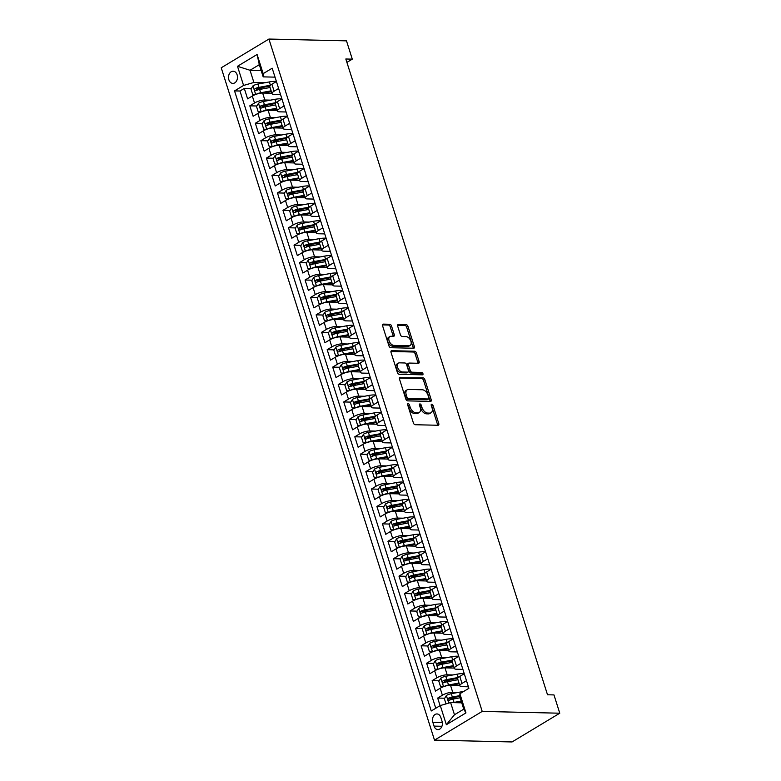 <?xml version="1.0" encoding="UTF-8"?>
<svg xmlns="http://www.w3.org/2000/svg" width="781" height="781" viewBox="0 0 781 781"><rect width="100%" height="100%" fill="white"/><g stroke="black" fill="none" stroke-linecap="round" stroke-linejoin="round"><path stroke-width="1.17" d="M408.16 403.65A1.308 0.801 58.9 0 0 407.867 403.718A1.308 0.801 58.9 0 0 407.653 404.822L413.413 422.99A1.874 1.152 58.9 0 0 415.228 424.727L438.063 425.264A1.874 1.152 58.9 0 0 438.483 425.157A1.874 1.152 58.9 0 0 438.785 423.585L433.025 405.417A1.308 0.801 58.9 0 0 431.756 404.197A1.308 0.801 58.9 0 0 431.463 404.275A1.308 0.801 58.9 0 0 431.249 405.378L432 407.721A5.994 3.68 58.9 0 1 431.024 412.758A5.994 3.68 58.9 0 1 429.667 413.1L427.773 413.061A5.994 3.68 58.9 0 1 421.974 407.497L421.223 405.144A1.308 0.801 58.9 0 0 419.963 403.923A1.308 0.801 58.9 0 0 419.661 404.002A1.308 0.801 58.9 0 0 419.456 405.105L420.198 407.448A5.994 3.68 58.9 0 1 419.231 412.485A5.994 3.68 58.9 0 1 417.874 412.827L415.97 412.788A5.994 3.68 58.9 0 1 410.171 407.213L409.429 404.87A1.308 0.801 58.9 0 0 408.16 403.65M228.872 79.779A6.102 4.491 -88.7 0 0 232.855 83.401A6.102 4.491 -88.7 0 0 237.121 74.81A6.102 4.491 -88.7 0 0 233.138 71.198A6.102 4.491 -88.7 0 0 228.872 79.779M391.525 325.999A1.874 1.152 58.9 0 0 389.709 324.261L383.305 324.115A1.874 1.152 58.9 0 0 382.885 324.222A1.874 1.152 58.9 0 0 382.583 325.794L388.977 345.963A1.874 1.152 58.9 0 0 390.793 347.711L413.627 348.238A1.874 1.152 58.9 0 0 414.057 348.131A1.874 1.152 58.9 0 0 414.36 346.559L407.955 326.38A1.874 1.152 58.9 0 0 406.149 324.642L398.408 324.466A1.874 1.152 58.9 0 0 397.978 324.574A1.874 1.152 58.9 0 0 397.675 326.146L400.419 334.776A1.874 1.152 58.9 0 0 402.225 336.513L406.071 336.611A5.008 3.075 58.9 0 1 410.581 340.409A5.008 3.075 58.9 0 1 410.103 345.466A5.008 3.075 58.9 0 1 408.971 345.758L393.936 345.407A5.008 3.075 58.9 0 1 389.416 341.6A5.008 3.075 58.9 0 1 389.895 336.543A5.008 3.075 58.9 0 1 391.027 336.26L393.536 336.318A1.874 1.152 58.9 0 0 393.966 336.211A1.874 1.152 58.9 0 0 394.268 334.639L391.525 325.999L390.236 326.78A1.874 1.152 58.9 0 0 388.421 325.042L382.485 324.896M482.209 711.403L559.772 713.209L553.973 694.924L547.51 694.768L345.827 58.995L352.29 59.151L346.491 40.856L268.928 39.05L482.209 711.403L434.509 740.144L221.228 67.791L268.928 39.05M400.175 377.282A1.874 1.152 58.9 0 0 399.755 377.389A1.874 1.152 58.9 0 0 399.452 378.961L405.847 399.14A1.874 1.152 58.9 0 0 407.662 400.878L430.497 401.414A1.874 1.152 58.9 0 0 430.917 401.307A1.874 1.152 58.9 0 0 431.219 399.735L424.825 379.556A1.874 1.152 58.9 0 0 423.009 377.819L399.462 377.721M397.412 372.557L391.017 352.377A1.874 1.152 58.9 0 1 391.32 350.806A1.874 1.152 58.9 0 1 391.74 350.698L414.574 351.235A1.874 1.152 58.9 0 1 416.39 352.973L419.133 361.603A1.874 1.152 58.9 0 1 418.831 363.175A1.874 1.152 58.9 0 1 418.401 363.282L409.137 363.067A1.874 1.152 58.9 0 0 408.717 363.175A1.874 1.152 58.9 0 0 408.414 364.747L410.23 370.477A1.874 1.152 58.9 0 0 412.046 372.215L421.681 372.439A1.308 0.801 58.9 0 1 422.863 373.435A1.308 0.801 58.9 0 1 422.746 374.763A1.308 0.801 58.9 0 1 422.443 374.831L399.228 374.294A1.874 1.152 58.9 0 1 397.412 372.557M262.885 88.849L256.793 88.702M251.316 88.575L244.297 88.409L247.606 98.865L252.312 96.024L254.528 102.994A7.634 2.187 -17.6 0 1 264.847 100.007L270.577 100.144M268.41 106.265L262.318 106.118M256.842 105.991L249.822 105.835L253.132 116.281L257.837 113.45L260.053 120.411A7.634 2.187 -17.6 0 1 270.372 117.423L276.103 117.56M273.936 123.681L267.844 123.544M262.367 123.418L255.348 123.252L258.657 133.697L263.363 130.866L265.579 137.837A7.634 2.187 -17.6 0 1 275.898 134.849L281.629 134.976M279.452 141.097L273.37 140.961M267.893 140.834L260.874 140.668L264.183 151.124L268.889 148.283L271.105 155.253A7.634 2.187 -17.6 0 1 281.424 152.266L287.154 152.402M284.977 158.523L278.895 158.377M273.418 158.25L266.399 158.084L269.709 168.54L274.414 165.699L276.63 172.669A7.634 2.187 -17.6 0 1 286.949 169.682L292.68 169.819M290.503 175.94L284.421 175.793M278.944 175.666L271.925 175.5L275.234 185.956L279.94 183.125L282.156 190.086A7.634 2.187 -17.6 0 1 292.475 187.098L298.205 187.235M296.028 193.356L289.946 193.21M284.469 193.083L277.45 192.927L280.76 203.372L285.465 200.541L287.681 207.502A7.634 2.187 -17.6 0 1 298 204.524L303.731 204.651M301.554 210.772L295.472 210.636M289.995 210.509L282.976 210.343L286.285 220.789L290.991 217.958L293.207 224.928A7.634 2.187 -17.6 0 1 303.526 221.941L309.256 222.068M307.079 228.189L300.997 228.052M295.521 227.925L288.501 227.759L291.811 238.215L296.516 235.374L298.732 242.344A7.634 2.187 -17.6 0 1 309.051 239.357L314.782 239.494M312.605 245.615L306.523 245.468M301.046 245.341L294.027 245.175L297.336 255.631L302.042 252.79L304.258 259.761A7.634 2.187 -17.6 0 1 314.577 256.773L320.308 256.91M318.131 263.031L312.049 262.885M306.572 262.758L299.553 262.601L302.862 273.047L307.568 270.216L309.784 277.177A7.634 2.187 -17.6 0 1 320.103 274.19L325.833 274.326M323.656 280.447L317.574 280.311M312.097 280.184L305.068 280.018L308.388 290.464L313.093 287.633L315.299 294.603A7.634 2.187 -17.6 0 1 325.628 291.616L331.359 291.743M329.182 297.864L323.1 297.727M317.623 297.6L310.594 297.434L313.913 307.89L318.619 305.049L320.825 312.019A7.634 2.187 -17.6 0 1 331.154 309.032L336.884 309.169M334.707 315.29L328.625 315.143M323.149 315.016L316.12 314.85L319.439 325.306L324.144 322.465L326.351 329.436A7.634 2.187 -17.6 0 1 336.679 326.448L342.41 326.585M340.233 332.706L334.151 332.56M328.674 332.433L321.645 332.267L324.964 342.722L329.67 339.891L331.876 346.852A7.634 2.187 -17.6 0 1 342.205 343.865L347.935 344.001M345.758 350.122L339.676 349.986M334.2 349.849L327.171 349.693L330.49 360.139L335.195 357.308L337.402 364.268A7.634 2.187 -17.6 0 1 347.73 361.291L353.461 361.418M351.284 367.539L345.202 367.402M339.725 367.275L332.696 367.109L336.015 377.555L340.721 374.724L342.927 381.694A7.634 2.187 -17.6 0 1 353.256 378.707L358.987 378.834M356.81 384.955L350.728 384.818M345.251 384.691L338.222 384.525L341.541 394.981L346.247 392.14L348.453 399.111A7.634 2.187 -17.6 0 1 358.782 396.123L364.512 396.26M362.335 402.381L356.253 402.235M350.776 402.108L343.747 401.942L347.067 412.397L351.772 409.556L353.978 416.527A7.634 2.187 -17.6 0 1 364.307 413.539L370.038 413.676M367.861 419.797L361.779 419.651M356.302 419.524L349.273 419.368L352.592 429.814L357.298 426.982L359.504 433.943A7.634 2.187 -17.6 0 1 369.833 430.956L375.563 431.092M373.386 437.214L367.304 437.077M361.828 436.95L354.799 436.784L358.118 447.23L362.823 444.399L365.03 451.369A7.634 2.187 -17.6 0 1 375.358 448.382L381.089 448.509M378.912 454.63L372.83 454.493M367.353 454.366L360.324 454.2L363.643 464.656L368.349 461.815L370.555 468.785A7.634 2.187 -17.6 0 1 380.884 465.798L386.615 465.935M384.437 472.056L378.355 471.909M372.879 471.783L365.85 471.617L369.169 482.072L373.874 479.231L376.081 486.202A7.634 2.187 -17.6 0 1 386.41 483.214L392.14 483.351M389.963 489.472L383.881 489.326M378.404 489.199L371.375 489.033L374.695 499.489L379.4 496.657L381.606 503.618A7.634 2.187 -17.6 0 1 391.935 500.631L397.666 500.767M395.489 506.889L389.407 506.752M383.93 506.615L376.901 506.459L380.22 516.905L384.926 514.074L387.132 521.044A7.634 2.187 -17.6 0 1 397.461 518.057L403.191 518.184M401.014 524.305L394.932 524.168M389.455 524.041L382.426 523.875L385.746 534.321L390.451 531.49L392.658 538.46A7.634 2.187 -17.6 0 1 402.986 535.473L408.717 535.6M406.54 541.731L400.458 541.584M394.981 541.458L387.952 541.292L391.271 551.747L395.977 548.906L398.183 555.877A7.634 2.187 -17.6 0 1 408.512 552.889L414.242 553.026M412.065 559.147L405.983 559.001M400.507 558.874L393.478 558.708L396.797 569.164L401.502 566.332L403.709 573.293A7.634 2.187 -17.6 0 1 414.037 570.306L419.768 570.442M417.591 576.563L411.509 576.417M406.032 576.29L399.003 576.134L402.322 586.58L407.028 583.749L409.234 590.709A7.634 2.187 -17.6 0 1 419.563 587.732L425.294 587.859M423.117 593.98L417.034 593.843M411.558 593.716L404.529 593.55L407.848 603.996L412.553 601.165L414.76 608.135A7.634 2.187 -17.6 0 1 425.089 605.148L430.819 605.275M428.642 611.396L422.56 611.259M417.083 611.132L410.054 610.967L413.374 621.422L418.079 618.581L420.285 625.552A7.634 2.187 -17.6 0 1 430.614 622.564L436.345 622.701M434.168 628.822L428.086 628.676M422.609 628.549L415.58 628.383L418.899 638.838L423.605 635.998L425.811 642.968A7.634 2.187 -17.6 0 1 436.14 639.981L441.87 640.117M439.693 646.238L433.611 646.092M428.134 645.965L421.105 645.809L424.425 656.255L429.13 653.424L431.337 660.384A7.634 2.187 -17.6 0 1 441.665 657.397L447.396 657.534M445.219 663.655L439.137 663.518M433.66 663.381L426.631 663.225L429.95 673.671L434.656 670.84L436.862 677.81A7.634 2.187 -17.6 0 1 447.191 674.823L452.921 674.95M450.744 681.071L444.662 680.934M439.186 680.807L432.157 680.642L435.476 691.087L440.181 688.256A7.634 2.187 -17.6 0 1 450.51 685.269L459.775 685.484M252.312 96.024A7.634 2.187 162.4 0 1 262.641 93.046L271.905 93.261M257.837 113.45A7.634 2.187 162.4 0 1 268.166 110.463L277.431 110.677M263.363 130.866A7.634 2.187 162.4 0 1 273.692 127.879L282.956 128.094M268.889 148.283A7.634 2.187 162.4 0 1 279.217 145.295L288.482 145.51M274.414 165.699A7.634 2.187 162.4 0 1 284.743 162.712L294.007 162.936M279.94 183.125A7.634 2.187 162.4 0 1 290.268 180.138L299.533 180.352M285.465 200.541A7.634 2.187 162.4 0 1 295.794 197.554L305.059 197.769M290.991 217.958A7.634 2.187 162.4 0 1 301.32 214.97L310.584 215.185M296.516 235.374A7.634 2.187 162.4 0 1 306.845 232.387L316.11 232.601M302.042 252.79A7.634 2.187 162.4 0 1 312.371 249.813L321.635 250.027M307.568 270.216A7.634 2.187 162.4 0 1 317.896 267.229L327.161 267.444M313.093 287.633A7.634 2.187 162.4 0 1 323.422 284.645L332.686 284.86M318.619 305.049A7.634 2.187 162.4 0 1 328.947 302.062L338.212 302.276M324.144 322.465A7.634 2.187 162.4 0 1 334.473 319.478L343.738 319.702M329.67 339.891A7.634 2.187 162.4 0 1 339.999 336.904L349.263 337.119M335.195 357.308A7.634 2.187 162.4 0 1 345.524 354.32L354.789 354.535M340.721 374.724A7.634 2.187 162.4 0 1 351.05 371.736L360.314 371.951M346.247 392.14A7.634 2.187 162.4 0 1 356.575 389.153L365.84 389.368M351.772 409.556A7.634 2.187 162.4 0 1 362.101 406.579L371.365 406.794M357.298 426.982A7.634 2.187 162.4 0 1 367.626 423.995L376.891 424.21M362.823 444.399A7.634 2.187 162.4 0 1 373.152 441.411L382.417 441.626M368.349 461.815A7.634 2.187 162.4 0 1 378.678 458.828L387.942 459.043M373.874 479.231A7.634 2.187 162.4 0 1 384.203 476.244L393.468 476.469M379.4 496.657A7.634 2.187 162.4 0 1 389.729 493.67L398.993 493.885M384.926 514.074A7.634 2.187 162.4 0 1 395.254 511.086L404.519 511.301M390.451 531.49A7.634 2.187 162.4 0 1 400.78 528.503L410.045 528.717M395.977 548.906A7.634 2.187 162.4 0 1 406.305 545.919L415.57 546.134M401.502 566.332A7.634 2.187 162.4 0 1 411.831 563.345L421.096 563.56M407.028 583.749A7.634 2.187 162.4 0 1 417.357 580.761L426.621 580.976M412.553 601.165A7.634 2.187 162.4 0 1 422.882 598.178L432.147 598.392M418.079 618.581A7.634 2.187 162.4 0 1 428.408 615.594L437.672 615.809M423.605 635.998A7.634 2.187 162.4 0 1 433.933 633.01L443.198 633.235M429.13 653.424A7.634 2.187 162.4 0 1 439.459 650.436L448.724 650.651M434.656 670.84A7.634 2.187 162.4 0 1 444.985 667.853L454.249 668.067M442.046 721.293L440.826 717.456A5.916 4.344 -88.7 0 0 436.969 713.951A5.916 4.344 -88.7 0 0 432.84 722.269L434.051 726.105A5.916 4.344 -88.7 0 0 437.907 729.61A5.916 4.344 -88.7 0 0 442.046 721.293M244.297 88.409L239.972 91.016L234.544 90.889L431.249 710.983L440.279 705.546L450.608 702.558L461.747 702.822M234.544 90.889L243.574 85.451L237.492 66.287L257.086 54.485L263.168 73.648L272.188 68.211L468.893 688.305L459.872 693.743L465.954 712.907L446.351 724.709L440.279 705.546M280.555 94.569L274.131 94.413A7.634 2.187 -17.6 0 1 272.022 93.613A7.634 2.187 -17.6 0 1 274.121 91.192L278.622 88.478M286.08 111.986L279.657 111.839A7.634 2.187 -17.6 0 1 277.548 111.039A7.634 2.187 -17.6 0 1 279.647 108.608L284.147 105.894M291.606 129.402L285.182 129.256A7.634 2.187 -17.6 0 1 283.073 128.455A7.634 2.187 -17.6 0 1 285.172 126.024L289.673 123.31M297.131 146.818L290.708 146.672A7.634 2.187 -17.6 0 1 288.599 145.871A7.634 2.187 -17.6 0 1 290.698 143.44L295.198 140.736M302.657 164.244L296.233 164.088A7.634 2.187 -17.6 0 1 294.125 163.288A7.634 2.187 -17.6 0 1 296.224 160.866L300.724 158.153M308.183 181.661L301.759 181.504A7.634 2.187 -17.6 0 1 299.65 180.714A7.634 2.187 -17.6 0 1 301.749 178.283L306.25 175.569M313.708 199.077L307.284 198.93A7.634 2.187 -17.6 0 1 305.176 198.13A7.634 2.187 -17.6 0 1 307.275 195.699L311.775 192.985M319.234 216.493L312.81 216.347A7.634 2.187 -17.6 0 1 310.692 215.546A7.634 2.187 -17.6 0 1 312.8 213.115L317.301 210.411M324.759 233.909L318.336 233.763A7.634 2.187 -17.6 0 1 316.217 232.963A7.634 2.187 -17.6 0 1 318.326 230.541L322.826 227.827M330.285 251.336L323.861 251.179A7.634 2.187 -17.6 0 1 321.743 250.379A7.634 2.187 -17.6 0 1 323.851 247.958L328.352 245.244M335.81 268.752L329.387 268.605A7.634 2.187 -17.6 0 1 327.268 267.805A7.634 2.187 -17.6 0 1 329.377 265.374L333.877 262.66M341.336 286.168L334.912 286.022A7.634 2.187 -17.6 0 1 332.794 285.221A7.634 2.187 -17.6 0 1 334.903 282.79L339.403 280.086M346.862 303.584L340.438 303.438A7.634 2.187 -17.6 0 1 338.319 302.637A7.634 2.187 -17.6 0 1 340.428 300.207L344.929 297.502M352.387 321.011L345.963 320.854A7.634 2.187 -17.6 0 1 343.845 320.054A7.634 2.187 -17.6 0 1 345.954 317.633L350.454 314.919M357.913 338.427L351.489 338.28A7.634 2.187 -17.6 0 1 349.371 337.48A7.634 2.187 -17.6 0 1 351.479 335.049L355.98 332.335M363.438 355.843L357.015 355.697A7.634 2.187 -17.6 0 1 354.896 354.896A7.634 2.187 -17.6 0 1 357.005 352.465L361.505 349.751M368.964 373.259L362.54 373.113A7.634 2.187 -17.6 0 1 360.422 372.312A7.634 2.187 -17.6 0 1 362.53 369.882L367.031 367.177M374.49 390.676L368.066 390.529A7.634 2.187 -17.6 0 1 365.947 389.729A7.634 2.187 -17.6 0 1 368.056 387.308L372.557 384.594M380.005 408.102L373.591 407.946A7.634 2.187 -17.6 0 1 371.473 407.145A7.634 2.187 -17.6 0 1 373.582 404.724L378.082 402.01M385.531 425.518L379.117 425.372A7.634 2.187 -17.6 0 1 376.998 424.571A7.634 2.187 -17.6 0 1 379.107 422.14L383.608 419.426M391.056 442.934L384.642 442.788A7.634 2.187 -17.6 0 1 382.524 441.987A7.634 2.187 -17.6 0 1 384.633 439.557L389.133 436.852M396.582 460.351L390.168 460.204A7.634 2.187 -17.6 0 1 388.05 459.404A7.634 2.187 -17.6 0 1 390.158 456.973L394.659 454.269M402.108 477.777L395.694 477.621A7.634 2.187 -17.6 0 1 393.575 476.82A7.634 2.187 -17.6 0 1 395.684 474.399L400.184 471.685M407.633 495.193L401.219 495.047A7.634 2.187 -17.6 0 1 399.101 494.246A7.634 2.187 -17.6 0 1 401.209 491.815L405.71 489.101M413.159 512.609L406.745 512.463A7.634 2.187 -17.6 0 1 404.626 511.662A7.634 2.187 -17.6 0 1 406.735 509.232L411.236 506.518M418.684 530.026L412.27 529.879A7.634 2.187 -17.6 0 1 410.152 529.079A7.634 2.187 -17.6 0 1 412.261 526.648L416.761 523.944M424.21 547.452L417.796 547.296A7.634 2.187 -17.6 0 1 415.677 546.495A7.634 2.187 -17.6 0 1 417.786 544.074L422.287 541.36M429.735 564.868L423.322 564.712A7.634 2.187 -17.6 0 1 421.203 563.911A7.634 2.187 -17.6 0 1 423.312 561.49L427.812 558.776M435.261 582.284L428.847 582.138A7.634 2.187 -17.6 0 1 426.729 581.337A7.634 2.187 -17.6 0 1 428.837 578.906L433.338 576.193M440.787 599.701L434.373 599.554A7.634 2.187 -17.6 0 1 432.254 598.754A7.634 2.187 -17.6 0 1 434.363 596.323L438.863 593.619M446.312 617.117L439.898 616.97A7.634 2.187 -17.6 0 1 437.78 616.17A7.634 2.187 -17.6 0 1 439.888 613.749L444.389 611.035M451.838 634.543L445.424 634.387A7.634 2.187 -17.6 0 1 443.305 633.586A7.634 2.187 -17.6 0 1 445.414 631.165L449.915 628.451M457.363 651.959L450.949 651.813A7.634 2.187 -17.6 0 1 448.831 651.012A7.634 2.187 -17.6 0 1 450.94 648.581L455.44 645.867M462.889 669.376L456.475 669.229A7.634 2.187 -17.6 0 1 454.357 668.429A7.634 2.187 -17.6 0 1 456.465 665.998L460.966 663.284M444.711 698.224L437.682 698.058L442.388 695.227A7.634 2.187 -17.6 0 1 452.716 692.239L458.447 692.376M468.415 686.792L462.001 686.645A7.634 2.187 -17.6 0 1 459.882 685.845A7.634 2.187 -17.6 0 1 461.991 683.414L466.482 680.71M459.882 685.845L457.676 678.874A7.634 2.187 -17.6 0 1 459.775 676.453L464.275 673.739A14.595 4.178 -17.6 0 0 457.217 674.159L458.271 677.469L446.81 679.587A5.057 1.445 162.4 0 0 443.061 680.768C442.075 682.057 442.3 682.75 443.725 682.858A5.057 1.445 -17.6 0 1 447.474 681.686L457.949 679.734M276.406 81.507L271.905 84.221A7.634 2.187 162.4 0 0 269.806 86.652L272.022 93.613M281.931 98.933L277.431 101.637A7.634 2.187 162.4 0 0 275.332 104.068L277.548 111.039M266.604 129.343L263.705 129.168L262.045 123.945L264.076 120.645A5.057 1.445 -17.6 0 1 268.947 118.888L280.399 116.759A14.595 4.178 -17.6 0 1 287.437 116.359L282.956 119.063A7.634 2.187 162.4 0 0 280.857 121.485L283.073 128.455M292.982 133.766L288.482 136.48A7.634 2.187 162.4 0 0 286.383 138.901L288.599 145.871M298.508 151.182L294.007 153.896A7.634 2.187 162.4 0 0 291.909 156.327L294.125 163.288M304.034 168.598L299.533 171.312A7.634 2.187 162.4 0 0 297.434 173.743L299.65 180.714M309.559 186.024L305.059 188.729A7.634 2.187 162.4 0 0 302.96 191.16L305.176 198.13M294.232 216.435L291.333 216.259L289.673 211.036L291.704 207.736A5.057 1.445 -17.6 0 1 296.575 205.979L308.026 203.851A14.595 4.178 -17.6 0 1 315.065 203.451L310.584 206.155A7.634 2.187 162.4 0 0 308.485 208.576L310.692 215.546M299.758 233.851L296.858 233.675L295.198 228.452L297.229 225.153A5.057 1.445 -17.6 0 1 302.101 223.405L313.552 221.277A14.595 4.178 -17.6 0 1 320.591 220.867L316.11 223.571A7.634 2.187 162.4 0 0 314.011 226.002L316.217 232.963M326.136 238.273L321.635 240.987A7.634 2.187 162.4 0 0 319.536 243.418L321.743 250.379M331.661 255.699L327.161 258.404A7.634 2.187 162.4 0 0 325.062 260.834L327.268 267.805M337.187 273.116L332.686 275.83A7.634 2.187 162.4 0 0 330.588 278.251L332.794 285.221M321.85 303.526L318.96 303.35L317.301 298.127L319.331 294.827A5.057 1.445 -17.6 0 1 324.203 293.07L335.654 290.952A14.595 4.178 -17.6 0 1 342.693 290.542L338.212 293.246A7.634 2.187 162.4 0 0 336.113 295.667L338.319 302.637M327.376 320.942L324.486 320.766L322.826 315.544L324.857 312.254A5.057 1.445 -17.6 0 1 329.728 310.496L341.18 308.368A14.595 4.178 -17.6 0 1 348.219 307.968L343.738 310.662A7.634 2.187 162.4 0 0 341.639 313.093L343.845 320.054M332.901 338.358L330.012 338.193L328.352 332.96L330.383 329.67A5.057 1.445 -17.6 0 1 335.254 327.913L346.705 325.784A14.595 4.178 -17.6 0 1 353.744 325.384L349.263 328.079A7.634 2.187 162.4 0 0 347.164 330.509L349.371 337.48M359.289 342.791L354.789 345.495A7.634 2.187 162.4 0 0 352.69 347.926L354.896 354.896M364.815 360.207L360.314 362.921A7.634 2.187 162.4 0 0 358.215 365.342L360.422 372.312M349.478 390.617L346.588 390.441L344.929 385.218L346.949 381.919A5.057 1.445 -17.6 0 1 351.831 380.171L363.282 378.043A14.595 4.178 -17.6 0 1 370.321 377.633L365.84 380.337A7.634 2.187 162.4 0 0 363.741 382.768L365.947 389.729M355.004 408.033L352.114 407.867L350.454 402.635L352.475 399.345A5.057 1.445 -17.6 0 1 357.356 397.588L368.808 395.459A14.595 4.178 -17.6 0 1 375.846 395.059L371.365 397.754A7.634 2.187 162.4 0 0 369.267 400.184L371.473 407.145M360.529 425.46L357.639 425.284L355.98 420.051L358.001 416.761A5.057 1.445 -17.6 0 1 362.882 415.004L374.333 412.876A14.595 4.178 -17.6 0 1 381.372 412.475L376.891 415.17A7.634 2.187 162.4 0 0 374.792 417.601L376.998 424.571M386.917 429.882L382.417 432.596A7.634 2.187 162.4 0 0 380.318 435.017L382.524 441.987M392.443 447.298L387.942 450.012A7.634 2.187 162.4 0 0 385.843 452.433L388.05 459.404M397.968 464.715L393.468 467.428A7.634 2.187 162.4 0 0 391.369 469.859L393.575 476.82M403.494 482.141L398.993 484.845A7.634 2.187 162.4 0 0 396.894 487.276L399.101 494.246M388.157 512.551L385.267 512.375L383.608 507.152L385.629 503.852A5.057 1.445 -17.6 0 1 390.51 502.095L401.961 499.967A14.595 4.178 -17.6 0 1 409 499.567L404.519 502.261A7.634 2.187 162.4 0 0 402.42 504.692L404.626 511.662M414.545 516.973L410.045 519.687A7.634 2.187 162.4 0 0 407.946 522.108L410.152 529.079M420.071 534.389L415.57 537.103A7.634 2.187 162.4 0 0 413.471 539.534L415.677 546.495M404.734 564.8L401.844 564.634L400.184 559.401L402.205 556.111A5.057 1.445 -17.6 0 1 407.086 554.354L418.538 552.226A14.595 4.178 -17.6 0 1 425.577 551.825L421.096 554.52A7.634 2.187 162.4 0 0 418.997 556.951L421.203 563.911M410.259 582.226L407.37 582.05L405.71 576.827L407.731 573.527A5.057 1.445 -17.6 0 1 412.612 571.77L424.063 569.642A14.595 4.178 -17.6 0 1 431.102 569.242L426.621 571.936A7.634 2.187 162.4 0 0 424.522 574.367L426.729 581.337M436.647 586.648L432.147 589.362A7.634 2.187 162.4 0 0 430.048 591.783L432.254 598.754M442.173 604.064L437.672 606.778A7.634 2.187 162.4 0 0 435.573 609.2L437.78 616.17M447.698 621.481L443.198 624.195A7.634 2.187 162.4 0 0 441.099 626.626L443.305 633.586M432.362 651.901L429.472 651.725L427.812 646.492L429.833 643.202A5.057 1.445 -17.6 0 1 434.714 641.445L446.166 639.317A14.595 4.178 -17.6 0 1 453.205 638.917L448.724 641.611A7.634 2.187 162.4 0 0 446.625 644.042L448.831 651.012M437.887 669.317L434.997 669.141L433.338 663.918L435.359 660.619A5.057 1.445 -17.6 0 1 440.24 658.861L451.691 656.733A14.595 4.178 -17.6 0 1 458.73 656.333L454.249 659.027A7.634 2.187 162.4 0 0 452.15 661.458L454.357 668.429M432.157 680.642L436.862 677.81M426.631 663.225L431.337 660.384M421.105 645.809L425.811 642.968M415.58 628.383L420.285 625.552M410.054 610.967L414.76 608.135M404.529 593.55L409.234 590.709M399.003 576.134L403.709 573.293M393.478 558.708L398.183 555.877M387.952 541.292L392.658 538.46M382.426 523.875L387.132 521.044M376.901 506.459L381.606 503.618M371.375 489.033L376.081 486.202M365.85 471.617L370.555 468.785M360.324 454.2L365.03 451.369M354.799 436.784L359.504 433.943M349.273 419.368L353.978 416.527M343.747 401.942L348.453 399.111M338.222 384.525L342.927 381.694M332.696 367.109L337.402 364.268M327.171 349.693L331.876 346.852M321.645 332.267L326.351 329.436M316.12 314.85L320.825 312.019M310.594 297.434L315.299 294.603M305.068 280.018L309.784 277.177M299.553 262.601L304.258 259.761M294.027 245.175L298.732 242.344M288.501 227.759L293.207 224.928M282.976 210.343L287.681 207.502M277.45 192.927L282.156 190.086M271.925 175.5L276.63 172.669M266.399 158.084L271.105 155.253M260.874 140.668L265.579 137.837M255.348 123.252L260.053 120.411M249.822 105.835L254.528 102.994M239.972 91.016L435.778 708.26M437.682 698.058L440.094 705.663M261.166 70.534L250.027 70.27L253.893 82.464L265.052 82.727M450.608 702.558L454.474 714.752L463.758 709.168L459.882 696.974L459.872 693.743M559.772 713.209L512.072 741.95L434.509 740.144M346.901 62.392L352.29 59.151M275.029 77.143L263.177 76.87L259.312 64.677L250.027 70.27L237.492 66.287M456.27 698.497L450.188 698.351M263.168 73.648L263.177 76.87M253.893 82.464L243.574 85.451M454.474 714.752L446.351 724.709M463.758 709.168L465.954 712.907M257.086 54.485L259.312 64.677M407.653 404.831A1.308 0.801 58.9 0 1 408.141 405.642L408.883 407.994A5.994 3.68 58.9 0 0 414.682 413.559L415.97 412.788M419.231 412.485L417.942 413.266A5.994 3.68 58.9 0 1 416.585 413.608L414.682 413.559M431.024 412.758L429.735 413.539A5.994 3.68 58.9 0 1 428.378 413.881L426.475 413.832A5.994 3.68 58.9 0 1 420.686 408.268L419.934 405.915A1.308 0.801 58.9 0 0 419.456 405.114M437.594 425.255A1.874 1.152 58.9 0 0 437.497 424.356L431.737 406.188A1.308 0.801 58.9 0 0 431.258 405.388M430.028 401.405A1.874 1.152 58.9 0 0 429.931 400.507L423.536 380.337A1.874 1.152 58.9 0 0 421.72 378.59L399.355 378.072M407.028 397.304A1.308 0.801 58.9 0 0 408.297 398.515L428.339 398.984A1.308 0.801 58.9 0 0 428.642 398.915A1.308 0.801 58.9 0 0 428.847 397.812L428.066 395.332A5.994 3.68 58.9 0 0 422.267 389.768L408.561 389.446A5.994 3.68 58.9 0 0 407.213 389.787A5.994 3.68 58.9 0 0 406.237 394.825L407.028 397.304L405.739 398.076A1.308 0.801 58.9 0 0 407.008 399.296L408.297 398.515M427.558 399.462A1.308 0.801 58.9 0 1 427.353 399.687A1.308 0.801 58.9 0 1 427.051 399.765L407.008 399.296M407.213 389.787L405.925 390.559A5.994 3.68 58.9 0 0 404.948 395.596L406.237 394.825M405.739 398.076L404.948 395.596M390.92 351.489L413.286 352.006L414.574 351.235M417.933 363.272A1.874 1.152 58.9 0 0 417.835 362.384L415.101 353.744A1.874 1.152 58.9 0 0 413.286 352.006M407.848 363.848A1.874 1.152 58.9 0 0 407.428 363.956A1.874 1.152 58.9 0 0 407.126 365.528L408.941 371.248A1.874 1.152 58.9 0 0 410.757 372.996L420.393 373.22L421.681 372.439M421.74 374.821A1.308 0.801 58.9 0 0 420.393 373.22M399.53 362.843A5.008 3.075 58.9 0 0 398.398 363.126A5.008 3.075 58.9 0 0 397.91 368.183A5.008 3.075 58.9 0 0 402.43 371.99L407.731 372.117A1.874 1.152 58.9 0 0 408.151 372.01A1.874 1.152 58.9 0 0 408.453 370.438L406.637 364.707A1.874 1.152 58.9 0 0 404.822 362.97L399.53 362.843M398.398 363.126L397.109 363.907A5.008 3.075 58.9 0 0 396.621 368.964A5.008 3.075 58.9 0 0 401.141 372.771L402.43 371.99M408.151 372.01L406.862 372.781A1.874 1.152 58.9 0 1 406.442 372.888L401.141 372.771M393.068 336.308A1.874 1.152 58.9 0 0 392.98 335.41L390.236 326.78M389.895 336.543L388.606 337.314A5.008 3.075 58.9 0 0 388.128 342.371A5.008 3.075 58.9 0 0 392.648 346.178L393.936 345.407M410.103 345.466L408.814 346.247A5.008 3.075 58.9 0 1 407.682 346.53L392.648 346.178M413.159 348.228A1.874 1.152 58.9 0 0 413.071 347.34L406.667 327.161A1.874 1.152 58.9 0 0 404.861 325.423L397.588 325.247M453.087 702.617A5.057 1.445 -17.6 0 1 454.054 702.412L461.19 701.084M456.67 702.705L461.425 701.826M446.019 703.886L444.389 698.751L446.41 695.461A5.057 1.445 -17.6 0 1 451.291 693.704L462.742 691.575A14.595 4.178 -17.6 0 1 463.768 691.4M459.882 695.607L452.336 697.013A5.057 1.445 162.4 0 0 448.587 698.185C447.601 699.473 447.825 700.176 449.251 700.274A5.057 1.445 -17.6 0 1 453 699.102L460.146 697.775M449.827 700.03L450.452 698.234A2.577 0.742 -17.6 0 1 451.594 697.931L459.882 696.388M444.155 686.47A5.057 1.445 -17.6 0 1 448.528 684.996L458.994 683.043M451.145 685.288L459.228 683.785M443.413 686.733L440.523 686.558L438.863 681.335L440.884 678.035A5.057 1.445 -17.6 0 1 445.766 676.278L457.217 674.159M444.301 682.614L444.926 680.807A2.577 0.742 -17.6 0 1 446.068 680.515L457.529 678.386A12.115 3.475 -17.6 0 1 457.715 678.347M438.629 669.053A5.057 1.445 -17.6 0 1 443.003 667.57L453.468 665.627M445.619 667.862L453.702 666.369M452.882 660.023A14.595 4.178 162.4 0 0 452.746 660.043L441.285 662.171A5.057 1.445 162.4 0 0 437.536 663.352C436.55 664.641 436.774 665.334 438.2 665.441A5.057 1.445 -17.6 0 1 441.948 664.26L452.424 662.317M438.776 665.197L439.4 663.391A2.577 0.742 -17.6 0 1 440.543 663.089L452.004 660.97A12.115 3.475 -17.6 0 1 452.189 660.931M433.104 651.627A5.057 1.445 -17.6 0 1 437.477 650.153L447.943 648.21M440.094 650.446L448.177 648.952M447.357 642.597A14.595 4.178 162.4 0 0 447.22 642.626L435.759 644.755A5.057 1.445 162.4 0 0 432.01 645.936C431.024 647.224 431.249 647.918 432.674 648.025A5.057 1.445 -17.6 0 1 436.423 646.844L446.898 644.901M433.25 647.771L433.875 645.975A2.577 0.742 -17.6 0 1 435.017 645.672L446.478 643.544A12.115 3.475 -17.6 0 1 446.664 643.515M427.578 634.211A5.057 1.445 -17.6 0 1 431.952 632.737L442.417 630.794M434.568 633.03L442.651 631.526M426.836 634.475L423.946 634.299L422.287 629.076L424.308 625.786A5.057 1.445 -17.6 0 1 429.189 624.029L440.64 621.901A14.595 4.178 -17.6 0 1 447.679 621.5M441.841 625.181A14.595 4.178 162.4 0 0 441.695 625.21L430.233 627.338A5.057 1.445 162.4 0 0 426.485 628.51C425.499 629.798 425.723 630.501 427.148 630.599A5.057 1.445 -17.6 0 1 430.897 629.427L441.372 627.485M427.724 630.355L428.349 628.559A2.577 0.742 -17.6 0 1 429.491 628.256L440.953 626.128A12.115 3.475 -17.6 0 1 441.138 626.098M422.052 616.795A5.057 1.445 -17.6 0 1 426.426 615.321L436.891 613.368M429.052 615.613L437.126 614.11M421.31 617.058L418.421 616.883L416.761 611.66L418.782 608.36A5.057 1.445 -17.6 0 1 423.663 606.612L435.115 604.484A14.595 4.178 -17.6 0 1 442.153 604.074M436.315 607.764A14.595 4.178 162.4 0 0 436.169 607.794L424.708 609.922A5.057 1.445 162.4 0 0 420.959 611.093C419.973 612.382 420.198 613.085 421.623 613.183A5.057 1.445 -17.6 0 1 425.372 612.011L435.847 610.059M422.209 612.939L422.824 611.142A2.577 0.742 -17.6 0 1 423.966 610.84L435.427 608.711A12.115 3.475 -17.6 0 1 435.613 608.672M416.527 599.378A5.057 1.445 -17.6 0 1 420.9 597.895L431.366 595.952M423.527 598.197L431.6 596.694M415.785 599.642L412.895 599.466L411.236 594.243L413.256 590.944A5.057 1.445 -17.6 0 1 418.138 589.186L429.589 587.058A14.595 4.178 -17.6 0 1 436.628 586.658M430.79 590.348A14.595 4.178 162.4 0 0 430.643 590.368L419.182 592.496A5.057 1.445 162.4 0 0 415.433 593.677C414.447 594.966 414.672 595.659 416.097 595.766A5.057 1.445 -17.6 0 1 419.846 594.585L430.321 592.642M416.683 595.522L417.298 593.716A2.577 0.742 -17.6 0 1 418.44 593.423L429.901 591.295A12.115 3.475 -17.6 0 1 430.087 591.256M411.001 581.962A5.057 1.445 -17.6 0 1 415.375 580.478L425.84 578.536M418.001 580.771L426.075 579.277M425.264 572.922A14.595 4.178 162.4 0 0 425.118 572.951L413.657 575.08A5.057 1.445 162.4 0 0 409.908 576.261C408.922 577.549 409.146 578.243 410.572 578.35A5.057 1.445 -17.6 0 1 414.32 577.169L424.796 575.226M411.157 578.096L411.772 576.3A2.577 0.742 -17.6 0 1 412.915 575.997L424.376 573.869A12.115 3.475 -17.6 0 1 424.561 573.84M405.476 564.536A5.057 1.445 -17.6 0 1 409.849 563.062L420.315 561.119M412.475 563.355L420.549 561.851M419.739 555.506A14.595 4.178 162.4 0 0 419.592 555.535L408.131 557.663A5.057 1.445 162.4 0 0 404.382 558.835C403.396 560.133 403.621 560.826 405.046 560.934A5.057 1.445 -17.6 0 1 408.795 559.752L419.27 557.81M405.632 560.68L406.247 558.884A2.577 0.742 -17.6 0 1 407.389 558.581L418.85 556.453A12.115 3.475 -17.6 0 1 419.036 556.423M399.95 547.12A5.057 1.445 -17.6 0 1 404.324 545.646L414.789 543.703M406.95 545.939L415.023 544.435M399.208 547.383L396.318 547.208L394.659 541.985L396.68 538.695A5.057 1.445 -17.6 0 1 401.561 536.938L413.012 534.809A14.595 4.178 -17.6 0 1 420.051 534.399M414.213 538.089A14.595 4.178 162.4 0 0 414.067 538.119L402.605 540.247A5.057 1.445 162.4 0 0 398.857 541.418C397.871 542.707 398.095 543.41 399.521 543.508A5.057 1.445 -17.6 0 1 403.269 542.336L413.745 540.393M400.106 543.264L400.721 541.467A2.577 0.742 -17.6 0 1 401.864 541.165L413.325 539.036A12.115 3.475 -17.6 0 1 413.51 538.997M394.425 529.703A5.057 1.445 -17.6 0 1 398.798 528.229L409.264 526.277M401.424 528.522L409.498 527.019M393.683 529.967L390.793 529.791L389.133 524.568L391.154 521.269A5.057 1.445 -17.6 0 1 396.035 519.511L407.487 517.393A14.595 4.178 -17.6 0 1 414.526 516.983M408.688 520.673A14.595 4.178 162.4 0 0 408.541 520.702L397.08 522.821A5.057 1.445 162.4 0 0 393.331 524.002C392.345 525.291 392.57 525.984 393.995 526.091A5.057 1.445 -17.6 0 1 397.744 524.92L408.219 522.967M394.581 525.847L395.196 524.041A2.577 0.742 -17.6 0 1 396.338 523.748L407.799 521.62A12.115 3.475 -17.6 0 1 407.985 521.581M388.899 512.287A5.057 1.445 -17.6 0 1 393.273 510.803L403.738 508.861M395.899 511.096L403.972 509.602M403.162 503.257A14.595 4.178 162.4 0 0 403.016 503.276L391.554 505.405A5.057 1.445 162.4 0 0 387.806 506.586C386.82 507.875 387.044 508.568 388.469 508.675A5.057 1.445 -17.6 0 1 392.218 507.494L402.693 505.551M389.055 508.431L389.67 506.625A2.577 0.742 -17.6 0 1 390.812 506.322L402.274 504.204A12.115 3.475 -17.6 0 1 402.459 504.165M383.373 494.861A5.057 1.445 -17.6 0 1 387.747 493.387L398.212 491.444M390.373 493.68L398.447 492.186M382.631 495.134L379.742 494.959L378.082 489.726L380.103 486.436A5.057 1.445 -17.6 0 1 384.984 484.679L396.436 482.551A14.595 4.178 -17.6 0 1 403.474 482.15M397.636 485.831A14.595 4.178 162.4 0 0 397.49 485.86L386.029 487.988A5.057 1.445 162.4 0 0 382.28 489.17C381.294 490.458 381.519 491.151 382.944 491.259A5.057 1.445 -17.6 0 1 386.693 490.077L397.168 488.135M383.53 491.005L384.145 489.209A2.577 0.742 -17.6 0 1 385.287 488.906L396.748 486.778A12.115 3.475 -17.6 0 1 396.933 486.748M377.848 477.445A5.057 1.445 -17.6 0 1 382.221 475.971L392.687 474.028M384.848 476.264L392.921 474.76M377.106 477.708L374.216 477.533L372.557 472.31L374.577 469.02A5.057 1.445 -17.6 0 1 379.459 467.263L390.91 465.134A14.595 4.178 -17.6 0 1 397.949 464.734M392.111 468.415A14.595 4.178 162.4 0 0 391.964 468.444L380.503 470.572A5.057 1.445 162.4 0 0 376.754 471.744C375.768 473.032 375.993 473.735 377.418 473.833A5.057 1.445 -17.6 0 1 381.167 472.661L391.642 470.718M378.004 473.589L378.619 471.792A2.577 0.742 -17.6 0 1 379.761 471.49L391.222 469.361A12.115 3.475 -17.6 0 1 391.408 469.332M372.322 460.029A5.057 1.445 -17.6 0 1 376.696 458.554L387.161 456.602M379.322 458.847L387.396 457.344M371.58 460.292L368.691 460.116L367.031 454.893L369.052 451.594A5.057 1.445 -17.6 0 1 373.933 449.836L385.384 447.718A14.595 4.178 -17.6 0 1 392.423 447.308M386.585 450.998A14.595 4.178 162.4 0 0 386.439 451.027L374.978 453.146A5.057 1.445 162.4 0 0 371.229 454.327C370.243 455.616 370.467 456.319 371.893 456.416A5.057 1.445 -17.6 0 1 375.641 455.245L386.117 453.292M372.478 456.172L373.093 454.376A2.577 0.742 -17.6 0 1 374.236 454.073L385.697 451.945A12.115 3.475 -17.6 0 1 385.882 451.906M366.797 442.612A5.057 1.445 -17.6 0 1 371.17 441.128L381.636 439.186M373.796 441.431L381.87 439.928M366.055 442.876L363.165 442.7L361.505 437.477L363.526 434.177A5.057 1.445 -17.6 0 1 368.407 432.42L379.859 430.292A14.595 4.178 -17.6 0 1 386.898 429.892M381.06 433.582A14.595 4.178 162.4 0 0 380.913 433.601L369.452 435.73A5.057 1.445 162.4 0 0 365.703 436.911C364.727 438.2 364.942 438.893 366.367 439A5.057 1.445 -17.6 0 1 370.116 437.819L380.591 435.876M366.953 438.756L367.568 436.95A2.577 0.742 -17.6 0 1 368.71 436.647L380.171 434.529A12.115 3.475 -17.6 0 1 380.357 434.49M361.271 425.196A5.057 1.445 -17.6 0 1 365.645 423.712L376.11 421.769M368.271 424.005L376.344 422.511M375.534 416.156A14.595 4.178 162.4 0 0 375.388 416.185L363.926 418.313A5.057 1.445 162.4 0 0 360.178 419.495C359.201 420.783 359.416 421.476 360.842 421.584A5.057 1.445 -17.6 0 1 364.59 420.403L375.065 418.46M361.427 421.33L362.042 419.534A2.577 0.742 -17.6 0 1 363.185 419.231L374.646 417.103A12.115 3.475 -17.6 0 1 374.831 417.074M355.745 407.77A5.057 1.445 -17.6 0 1 360.119 406.296L370.584 404.353M362.745 406.589L370.819 405.085M370.009 398.74A14.595 4.178 162.4 0 0 369.862 398.769L358.401 400.897A5.057 1.445 162.4 0 0 354.652 402.069C353.676 403.367 353.891 404.06 355.316 404.167A5.057 1.445 -17.6 0 1 359.065 402.986L369.54 401.043M355.902 403.914L356.517 402.117A2.577 0.742 -17.6 0 1 357.659 401.815L369.12 399.687A12.115 3.475 -17.6 0 1 369.306 399.657M350.22 390.354A5.057 1.445 -17.6 0 1 354.594 388.879L365.059 386.937M357.22 389.172L365.293 387.669M364.483 381.323A14.595 4.178 162.4 0 0 364.336 381.353L352.875 383.481A5.057 1.445 162.4 0 0 349.127 384.652C348.15 385.941 348.365 386.644 349.79 386.741A5.057 1.445 -17.6 0 1 353.539 385.57L364.014 383.627M350.376 386.497L350.991 384.701A2.577 0.742 -17.6 0 1 352.133 384.398L363.595 382.27A12.115 3.475 -17.6 0 1 363.78 382.231M344.694 372.937A5.057 1.445 -17.6 0 1 349.068 371.453L359.533 369.511M351.694 371.756L359.768 370.253M343.952 373.201L341.063 373.025L339.403 367.802L341.424 364.502A5.057 1.445 -17.6 0 1 346.305 362.745L357.757 360.617A14.595 4.178 -17.6 0 1 364.795 360.217M358.957 363.907A14.595 4.178 162.4 0 0 358.811 363.926L347.35 366.055A5.057 1.445 162.4 0 0 343.601 367.236C342.625 368.525 342.839 369.218 344.265 369.325A5.057 1.445 -17.6 0 1 348.014 368.144L358.489 366.201M344.851 369.081L345.466 367.275A2.577 0.742 -17.6 0 1 346.608 366.982L358.069 364.854A12.115 3.475 -17.6 0 1 358.254 364.815M339.169 355.521A5.057 1.445 -17.6 0 1 343.542 354.037L354.008 352.094M346.168 354.33L354.242 352.836M338.427 355.785L335.537 355.609L333.877 350.386L335.898 347.086A5.057 1.445 -17.6 0 1 340.78 345.329L352.231 343.201A14.595 4.178 -17.6 0 1 359.27 342.8M353.432 346.491A14.595 4.178 162.4 0 0 353.285 346.51L341.824 348.638A5.057 1.445 162.4 0 0 338.075 349.82C337.099 351.108 337.314 351.801 338.739 351.909A5.057 1.445 -17.6 0 1 342.488 350.728L352.963 348.785M339.325 351.665L339.94 349.859A2.577 0.742 -17.6 0 1 341.082 349.556L352.543 347.428A12.115 3.475 -17.6 0 1 352.729 347.399M333.643 338.095A5.057 1.445 -17.6 0 1 338.017 336.621L348.482 334.678M340.643 336.914L348.716 335.41M347.906 329.065A14.595 4.178 162.4 0 0 347.76 329.094L336.299 331.222A5.057 1.445 162.4 0 0 332.55 332.403C331.574 333.692 331.788 334.385 333.214 334.493A5.057 1.445 -17.6 0 1 336.962 333.311L347.438 331.369M333.799 334.239L334.414 332.442A2.577 0.742 -17.6 0 1 335.557 332.14L347.018 330.012A12.115 3.475 -17.6 0 1 347.203 329.982M328.118 320.679A5.057 1.445 -17.6 0 1 332.491 319.204L342.957 317.262M335.117 319.497L343.191 317.994M342.381 311.648A14.595 4.178 162.4 0 0 342.234 311.678L330.773 313.806A5.057 1.445 162.4 0 0 327.024 314.977C326.048 316.266 326.263 316.969 327.688 317.066A5.057 1.445 -17.6 0 1 331.437 315.895L341.912 313.952M328.274 316.822L328.889 315.026A2.577 0.742 -17.6 0 1 330.031 314.723L341.492 312.595A12.115 3.475 -17.6 0 1 341.678 312.566M322.592 303.262A5.057 1.445 -17.6 0 1 326.966 301.788L337.431 299.836M329.592 302.081L337.665 300.578M336.855 294.232A14.595 4.178 162.4 0 0 336.709 294.261L325.247 296.38A5.057 1.445 162.4 0 0 321.499 297.561C320.522 298.85 320.737 299.553 322.162 299.65A5.057 1.445 -17.6 0 1 325.911 298.479L336.386 296.526M322.748 299.406L323.363 297.61A2.577 0.742 -17.6 0 1 324.505 297.307L335.967 295.179A12.115 3.475 -17.6 0 1 336.152 295.14M317.066 285.846A5.057 1.445 -17.6 0 1 321.44 284.362L331.915 282.419M324.066 284.665L332.14 283.161M316.325 286.11L313.435 285.934L311.775 280.711L313.806 277.411A5.057 1.445 -17.6 0 1 318.677 275.654L330.129 273.526A14.595 4.178 -17.6 0 1 337.167 273.125M331.329 276.816A14.595 4.178 162.4 0 0 331.183 276.835L319.722 278.963A5.057 1.445 162.4 0 0 315.973 280.145C314.997 281.433 315.212 282.126 316.637 282.234A5.057 1.445 -17.6 0 1 320.386 281.053L330.861 279.11M317.223 281.99L317.838 280.184A2.577 0.742 -17.6 0 1 318.98 279.881L330.441 277.763A12.115 3.475 -17.6 0 1 330.627 277.724M311.541 268.43A5.057 1.445 -17.6 0 1 315.915 266.946L326.39 265.003M318.541 267.239L326.624 265.745M310.799 268.693L307.909 268.518L306.25 263.285L308.28 259.995A5.057 1.445 -17.6 0 1 313.152 258.238L324.603 256.109A14.595 4.178 -17.6 0 1 331.642 255.709M325.804 259.39A14.595 4.178 162.4 0 0 325.657 259.419L314.196 261.547A5.057 1.445 162.4 0 0 310.447 262.728C309.471 264.017 309.686 264.71 311.111 264.818A5.057 1.445 -17.6 0 1 314.86 263.636L325.335 261.694M311.697 264.564L312.312 262.767A2.577 0.742 -17.6 0 1 313.454 262.465L324.916 260.337A12.115 3.475 -17.6 0 1 325.101 260.307M306.015 251.004A5.057 1.445 -17.6 0 1 310.389 249.529L320.864 247.587M313.015 249.822L321.098 248.319M305.283 251.267L302.384 251.101L300.724 245.869L302.755 242.579A5.057 1.445 -17.6 0 1 307.626 240.821L319.078 238.693A14.595 4.178 -17.6 0 1 326.116 238.293M320.278 241.973A14.595 4.178 162.4 0 0 320.132 242.003L308.671 244.131A5.057 1.445 162.4 0 0 304.922 245.302C303.946 246.591 304.16 247.294 305.586 247.401A5.057 1.445 -17.6 0 1 309.335 246.22L319.81 244.277M306.172 247.147L306.787 245.351A2.577 0.742 -17.6 0 1 307.929 245.049L319.39 242.92A12.115 3.475 -17.6 0 1 319.575 242.891M300.49 233.587A5.057 1.445 -17.6 0 1 304.863 232.113L315.339 230.17M307.489 232.406L315.573 230.903M314.753 224.557A14.595 4.178 162.4 0 0 314.606 224.586L303.145 226.715A5.057 1.445 162.4 0 0 299.396 227.886C298.42 229.175 298.635 229.878 300.06 229.975A5.057 1.445 -17.6 0 1 303.809 228.804L314.284 226.861M300.646 229.731L301.261 227.935A2.577 0.742 -17.6 0 1 302.403 227.632L313.864 225.504A12.115 3.475 -17.6 0 1 314.05 225.465M294.964 216.171A5.057 1.445 -17.6 0 1 299.338 214.687L309.813 212.744M301.964 214.99L310.047 213.486M309.227 207.141A14.595 4.178 162.4 0 0 309.081 207.16L297.62 209.288A5.057 1.445 162.4 0 0 293.871 210.47C292.895 211.758 293.109 212.452 294.535 212.559A5.057 1.445 -17.6 0 1 298.283 211.378L308.759 209.435M295.12 212.315L295.735 210.509A2.577 0.742 -17.6 0 1 296.878 210.216L308.339 208.088A12.115 3.475 -17.6 0 1 308.524 208.049M289.439 198.755A5.057 1.445 -17.6 0 1 293.812 197.271L304.287 195.328M296.438 197.564L304.522 196.07M288.706 199.018L285.807 198.843L284.147 193.62L286.178 190.32A5.057 1.445 -17.6 0 1 291.049 188.563L302.501 186.434A14.595 4.178 -17.6 0 1 309.54 186.034M303.702 189.724A14.595 4.178 162.4 0 0 303.555 189.744L292.094 191.872A5.057 1.445 162.4 0 0 288.345 193.053C287.369 194.342 287.584 195.035 289.009 195.143A5.057 1.445 -17.6 0 1 292.758 193.961L303.233 192.019M289.595 194.899L290.21 193.092A2.577 0.742 -17.6 0 1 291.352 192.79L302.813 190.662A12.115 3.475 -17.6 0 1 302.999 190.632M283.913 181.329A5.057 1.445 -17.6 0 1 288.287 179.855L298.762 177.912M290.913 180.147L298.996 178.644M283.181 181.592L280.281 181.426L278.622 176.194L280.652 172.904A5.057 1.445 -17.6 0 1 285.524 171.146L296.975 169.018A14.595 4.178 -17.6 0 1 304.014 168.618M298.176 172.298A14.595 4.178 162.4 0 0 298.03 172.328L286.568 174.456A5.057 1.445 162.4 0 0 282.82 175.637C281.843 176.926 282.058 177.619 283.483 177.726A5.057 1.445 -17.6 0 1 287.232 176.545L297.707 174.602M284.069 177.472L284.684 175.676A2.577 0.742 -17.6 0 1 285.826 175.374L297.288 173.245A12.115 3.475 -17.6 0 1 297.473 173.216M278.387 163.912A5.057 1.445 -17.6 0 1 282.761 162.438L293.236 160.495M285.387 162.731L293.471 161.228M277.655 164.176L274.756 164L273.096 158.777L275.127 155.487A5.057 1.445 -17.6 0 1 279.998 153.73L291.45 151.602A14.595 4.178 -17.6 0 1 298.488 151.202M292.65 154.882A14.595 4.178 162.4 0 0 292.504 154.911L281.043 157.04A5.057 1.445 162.4 0 0 277.304 158.211C276.318 159.5 276.533 160.203 277.958 160.3A5.057 1.445 -17.6 0 1 281.707 159.129L292.182 157.186M278.544 160.056L279.159 158.26A2.577 0.742 -17.6 0 1 280.301 157.957L291.762 155.829A12.115 3.475 -17.6 0 1 291.948 155.8M272.862 146.496A5.057 1.445 -17.6 0 1 277.235 145.022L287.711 143.069M279.862 145.315L287.945 143.811M272.13 146.76L269.23 146.584L267.571 141.361L269.601 138.061A5.057 1.445 -17.6 0 1 274.473 136.304L285.924 134.186A14.595 4.178 -17.6 0 1 292.963 133.776M287.125 137.466A14.595 4.178 162.4 0 0 286.978 137.495L275.517 139.614A5.057 1.445 162.4 0 0 271.778 140.795C270.792 142.083 271.007 142.777 272.432 142.884A5.057 1.445 -17.6 0 1 276.181 141.712L286.656 139.76M273.018 142.64L273.633 140.834A2.577 0.742 -17.6 0 1 274.775 140.541L286.236 138.413A12.115 3.475 -17.6 0 1 286.422 138.374M267.336 129.08A5.057 1.445 -17.6 0 1 271.71 127.596L282.185 125.653M274.336 127.889L282.419 126.395M281.599 120.049A14.595 4.178 162.4 0 0 281.453 120.069L269.992 122.197A5.057 1.445 162.4 0 0 266.253 123.378C265.267 124.667 265.481 125.36 266.907 125.468A5.057 1.445 -17.6 0 1 270.656 124.286L281.131 122.344M267.493 125.224L268.108 123.418A2.577 0.742 -17.6 0 1 269.25 123.115L280.711 120.996A12.115 3.475 -17.6 0 1 280.896 120.957M261.811 111.663A5.057 1.445 -17.6 0 1 266.184 110.18L276.659 108.237M268.81 110.472L276.894 108.979M261.079 111.927L258.179 111.751L256.519 106.519L258.55 103.229A5.057 1.445 -17.6 0 1 263.422 101.471L274.873 99.343A14.595 4.178 -17.6 0 1 281.912 98.943M276.074 102.623A14.595 4.178 162.4 0 0 275.927 102.653L264.466 104.781A5.057 1.445 162.4 0 0 260.727 105.962C259.741 107.251 259.956 107.944 261.381 108.051A5.057 1.445 -17.6 0 1 265.13 106.87L275.605 104.927M261.967 107.798L262.582 106.001A2.577 0.742 -17.6 0 1 263.724 105.699L275.185 103.57A12.115 3.475 -17.6 0 1 275.371 103.541M256.285 94.237A5.057 1.445 -17.6 0 1 260.659 92.763L271.134 90.821M263.285 93.056L271.368 91.553M255.553 94.501L252.654 94.325L250.994 89.102L253.024 85.812A5.057 1.445 -17.6 0 1 257.896 84.055L269.347 81.927A14.595 4.178 -17.6 0 1 276.386 81.527M270.548 85.207A14.595 4.178 162.4 0 0 270.402 85.236L258.941 87.365A5.057 1.445 162.4 0 0 255.202 88.536C254.215 89.825 254.43 90.528 255.856 90.625A5.057 1.445 -17.6 0 1 259.604 89.454L270.08 87.511M256.441 90.381L257.056 88.585A2.577 0.742 -17.6 0 1 258.199 88.282L269.66 86.154A12.115 3.475 -17.6 0 1 269.845 86.125M262.641 93.046L264.847 100.007M268.166 110.463L270.372 117.423M273.692 127.879L275.898 134.849M279.217 145.295L281.424 152.266M284.743 162.712L286.949 169.682M290.268 180.138L292.475 187.098M295.794 197.554L298 204.524M301.32 214.97L303.526 221.941M306.845 232.387L309.051 239.357M312.371 249.813L314.577 256.773M317.896 267.229L320.103 274.19M323.422 284.645L325.628 291.616M328.947 302.062L331.154 309.032M334.473 319.478L336.679 326.448M339.999 336.904L342.205 343.865M345.524 354.32L347.73 361.291M351.05 371.736L353.256 378.707M356.575 389.153L358.782 396.123M362.101 406.579L364.307 413.539M367.626 423.995L369.833 430.956M373.152 441.411L375.358 448.382M378.678 458.828L380.884 465.798M384.203 476.244L386.41 483.214M389.729 493.67L391.935 500.631M395.254 511.086L397.461 518.057M400.78 528.503L402.986 535.473M406.305 545.919L408.512 552.889M411.831 563.345L414.037 570.306M417.357 580.761L419.563 587.732M422.882 598.178L425.089 605.148M428.408 615.594L430.614 622.564M433.933 633.01L436.14 639.981M439.459 650.436L441.665 657.397M444.985 667.853L447.191 674.823M450.51 685.269L452.716 692.239M459.775 676.453L461.991 683.414M271.905 84.221L274.121 91.192M277.431 101.637L279.647 108.608M282.956 119.063L285.172 126.024M288.482 136.48L290.698 143.44M294.007 153.896L296.224 160.866M299.533 171.312L301.749 178.283M305.059 188.729L307.275 195.699M310.584 206.155L312.8 213.115M316.11 223.571L318.326 230.541M321.635 240.987L323.851 247.958M327.161 258.404L329.377 265.374M332.686 275.83L334.903 282.79M338.212 293.246L340.428 300.207M343.738 310.662L345.954 317.633M349.263 328.079L351.479 335.049M354.789 345.495L357.005 352.465M360.314 362.921L362.53 369.882M365.84 380.337L368.056 387.308M371.365 397.754L373.582 404.724M376.891 415.17L379.107 422.14M382.417 432.596L384.633 439.557M387.942 450.012L390.158 456.973M393.468 467.428L395.684 474.399M398.993 484.845L401.209 491.815M404.519 502.261L406.735 509.232M410.045 519.687L412.261 526.648M415.57 537.103L417.786 544.074M421.096 554.52L423.312 561.49M426.621 571.936L428.837 578.906M432.147 589.362L434.363 596.323M437.672 606.778L439.888 613.749M443.198 624.195L445.414 631.165M448.724 641.611L450.94 648.581M454.249 659.027L456.465 665.998M440.181 688.256L442.388 695.227M441.929 726.291L434.051 726.105M442.319 722.493L432.84 722.269M408.883 407.994L410.171 407.213M416.585 413.608L417.874 412.827M419.934 405.915L421.223 405.144M420.686 408.268L421.974 407.497M426.475 413.832L427.773 413.061M428.378 413.881L429.667 413.1M431.737 406.188L433.025 405.417M437.497 424.356L438.785 423.585M408.141 405.642L409.429 404.87M421.72 378.59L423.009 377.819M423.536 380.337L424.825 379.556M429.931 400.507L431.219 399.735M427.051 399.765L428.339 398.984M391.027 351.128L391.74 350.698M415.101 353.744L416.39 352.973M417.835 362.384L419.133 361.603M407.126 365.528L408.414 364.747M408.941 371.248L410.23 370.477M410.757 372.996L412.046 372.215M406.442 372.888L407.731 372.117M392.98 335.41L394.268 334.639M407.682 346.53L408.971 345.758M397.685 324.896L398.408 324.466M404.861 325.423L406.149 324.642M406.667 327.161L407.955 326.38M413.071 347.34L414.36 346.559M382.592 324.545L383.305 324.115M388.421 325.042L389.709 324.261M446.361 695.539L448.763 703.095M453 699.102L454.054 702.412M451.291 693.704L452.336 697.013M450.452 698.234L448.587 698.185M440.835 678.123L443.549 686.684M447.474 681.686L448.528 684.996M445.766 676.278L446.81 679.587M444.926 680.807L443.061 680.768M435.31 660.706L438.024 669.268M451.691 656.733L452.746 660.043M441.948 664.26L443.003 667.57M440.24 658.861L441.285 662.171M439.4 663.391L437.536 663.352M429.784 643.28L432.498 651.842M446.166 639.317L447.22 642.626M436.423 646.844L437.477 650.153M434.714 641.445L435.759 644.755M433.875 645.975L432.01 645.936M424.259 625.864L426.973 634.426M440.64 621.901L441.695 625.21M430.897 629.427L431.952 632.737M429.189 624.029L430.233 627.338M428.349 628.559L426.485 628.51M418.733 608.448L421.447 617.01M435.115 604.484L436.169 607.794M425.372 612.011L426.426 615.321M423.663 606.612L424.708 609.922M422.824 611.142L420.959 611.093M413.208 591.032L415.922 599.593M429.589 587.058L430.643 590.368M419.846 594.585L420.9 597.895M418.138 589.186L419.182 592.496M417.298 593.716L415.433 593.677M407.682 573.605L410.396 582.167M424.063 569.642L425.118 572.951M414.32 577.169L415.375 580.478M412.612 571.77L413.657 575.08M411.772 576.3L409.908 576.261M402.156 556.189L404.87 564.751M418.538 552.226L419.592 555.535M408.795 559.752L409.849 563.062M407.086 554.354L408.131 557.663M406.247 558.884L404.382 558.835M396.631 538.773L399.345 547.335M413.012 534.809L414.067 538.119M403.269 542.336L404.324 545.646M401.561 536.938L402.605 540.247M400.721 541.467L398.857 541.418M391.105 521.357L393.819 529.918M407.487 517.393L408.541 520.702M397.744 524.92L398.798 528.229M396.035 519.511L397.08 522.821M395.196 524.041L393.331 524.002M385.58 503.94L388.294 512.502M401.961 499.967L403.016 503.276M392.218 507.494L393.273 510.803M390.51 502.095L391.554 505.405M389.67 506.625L387.806 506.586M380.054 486.514L382.768 495.076M396.436 482.551L397.49 485.86M386.693 490.077L387.747 493.387M384.984 484.679L386.029 487.988M384.145 489.209L382.28 489.17M374.529 469.098L377.243 477.66M390.91 465.134L391.964 468.444M381.167 472.661L382.221 475.971M379.459 467.263L380.503 470.572M378.619 471.792L376.754 471.744M369.003 451.682L371.717 460.243M385.384 447.718L386.439 451.027M375.641 455.245L376.696 458.554M373.933 449.836L374.978 453.146M373.093 454.376L371.229 454.327M363.477 434.265L366.191 442.827M379.859 430.292L380.913 433.601M370.116 437.819L371.17 441.128M368.407 432.42L369.452 435.73M367.568 436.95L365.703 436.911M357.952 416.839L360.666 425.401M374.333 412.876L375.388 416.185M364.59 420.403L365.645 423.712M362.882 415.004L363.926 418.313M362.042 419.534L360.178 419.495M352.426 399.423L355.14 407.985M368.808 395.459L369.862 398.769M359.065 402.986L360.119 406.296M357.356 397.588L358.401 400.897M356.517 402.117L354.652 402.069M346.901 382.007L349.615 390.568M363.282 378.043L364.336 381.353M353.539 385.57L354.594 388.879M351.831 380.171L352.875 383.481M350.991 384.701L349.127 384.652M341.375 364.59L344.089 373.152M357.757 360.617L358.811 363.926M348.014 368.144L349.068 371.453M346.305 362.745L347.35 366.055M345.466 367.275L343.601 367.236M335.85 347.164L338.563 355.736M352.231 343.201L353.285 346.51M342.488 350.728L343.542 354.037M340.78 345.329L341.824 348.638M339.94 349.859L338.075 349.82M330.324 329.748L333.038 338.31M346.705 325.784L347.76 329.094M336.962 333.311L338.017 336.621M335.254 327.913L336.299 331.222M334.414 332.442L332.55 332.403M324.798 312.332L327.512 320.893M341.18 308.368L342.234 311.678M331.437 315.895L332.491 319.204M329.728 310.496L330.773 313.806M328.889 315.026L327.024 314.977M319.273 294.915L321.987 303.477M335.654 290.952L336.709 294.261M325.911 298.479L326.966 301.788M324.203 293.07L325.247 296.38M323.363 297.61L321.499 297.561M313.747 277.499L316.461 286.061M330.129 273.526L331.183 276.835M320.386 281.053L321.44 284.362M318.677 275.654L319.722 278.963M317.838 280.184L315.973 280.145M308.222 260.073L310.945 268.635M324.603 256.109L325.657 259.419M314.86 263.636L315.915 266.946M313.152 258.238L314.196 261.547M312.312 262.767L310.447 262.728M302.696 242.657L305.42 251.218M319.078 238.693L320.132 242.003M309.335 246.22L310.389 249.529M307.626 240.821L308.671 244.131M306.787 245.351L304.922 245.302M297.17 225.24L299.894 233.802M313.552 221.277L314.606 224.586M303.809 228.804L304.863 232.113M302.101 223.405L303.145 226.715M301.261 227.935L299.396 227.886M291.645 207.824L294.369 216.386M308.026 203.851L309.081 207.16M298.283 211.378L299.338 214.687M296.575 205.979L297.62 209.288M295.735 210.509L293.871 210.47M286.119 190.398L288.843 198.96M302.501 186.434L303.555 189.744M292.758 193.961L293.812 197.271M291.049 188.563L292.094 191.872M290.21 193.092L288.345 193.053M280.594 172.982L283.318 181.543M296.975 169.018L298.03 172.328M287.232 176.545L288.287 179.855M285.524 171.146L286.568 174.456M284.684 175.676L282.82 175.637M275.068 155.565L277.792 164.127M291.45 151.602L292.504 154.911M281.707 159.129L282.761 162.438M279.998 153.73L281.043 157.04M279.159 158.26L277.304 158.211M269.543 138.149L272.266 146.711M285.924 134.186L286.978 137.495M276.181 141.712L277.235 145.022M274.473 136.304L275.517 139.614M273.633 140.834L271.778 140.795M264.017 120.733L266.741 129.295M280.399 116.759L281.453 120.069M270.656 124.286L271.71 127.596M268.947 118.888L269.992 122.197M268.108 123.418L266.253 123.378M258.491 103.307L261.215 111.868M274.873 99.343L275.927 102.653M265.13 106.87L266.184 110.18M263.422 101.471L264.466 104.781M262.582 106.001L260.727 105.962M252.966 85.89L255.69 94.452M269.347 81.927L270.402 85.236M259.604 89.454L260.659 92.763M257.896 84.055L258.941 87.365M257.056 88.585L255.202 88.536M427.353 399.687L428.642 398.915M407.428 363.956L408.717 363.175"/></g></svg>
